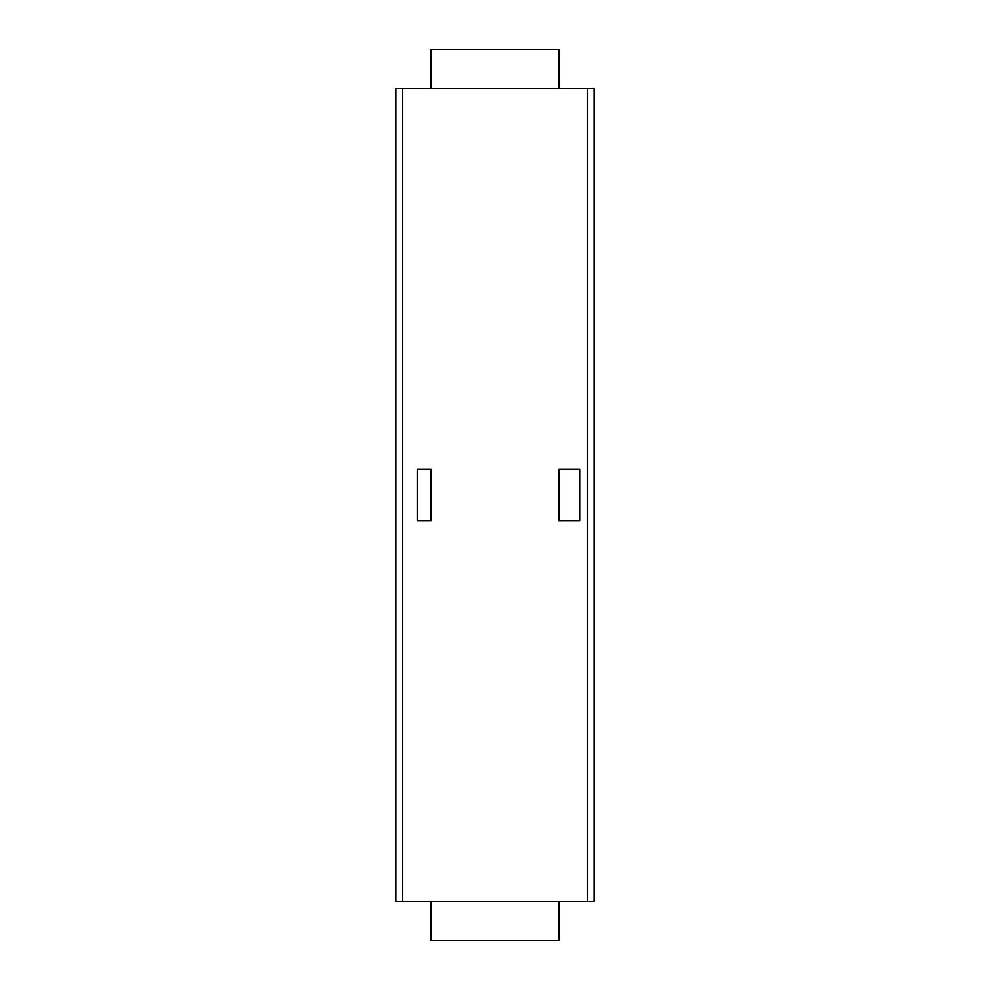 <?xml version="1.0" encoding="UTF-8"?>
<svg xmlns="http://www.w3.org/2000/svg" width="990" height="990" viewBox="0 0 990 990"><rect width="100%" height="100%" fill="white"/><g stroke="black" fill="none" stroke-linecap="round" stroke-linejoin="round"><path stroke-width="1.49" d="M417.285 469.433L431.195 469.433L417.285 469.433L417.285 520.567L417.285 469.433M431.195 520.567L417.285 520.567L431.195 520.567L431.195 469.433L431.195 520.567M558.806 469.433L579.657 469.433L579.657 520.567L558.806 520.567L558.806 469.433L558.806 520.567M587.602 901.271L594.062 901.271L594.062 88.729L395.938 88.729L395.938 901.271L587.602 901.271L587.602 88.729M431.195 901.271L431.195 940.5L558.806 940.5L558.806 901.271M558.806 88.729L558.806 49.5L431.195 49.5L431.195 88.729M402.398 88.729L402.398 901.271"/></g></svg>

